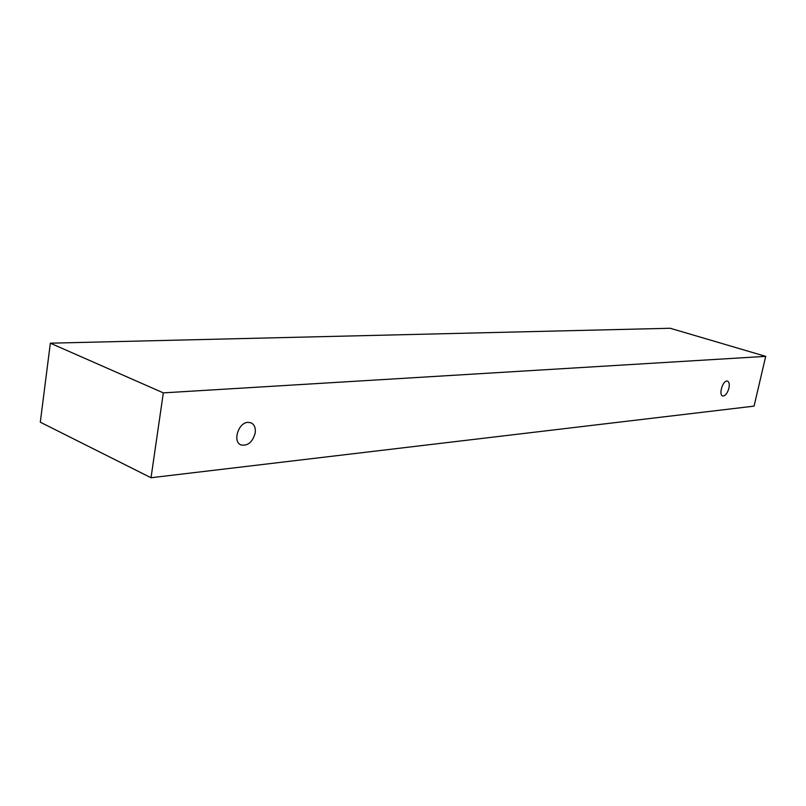 <?xml version="1.0" encoding="UTF-8"?>
<svg xmlns="http://www.w3.org/2000/svg" width="806" height="806" viewBox="0 0 806 806"><rect width="100%" height="100%" fill="white"/><g stroke="black" fill="none" stroke-linecap="round" stroke-linejoin="round"><path stroke-width="1.21" d="M726.841 381.047L727.516 381.107C729.198 381.953 729.672 384.311 728.916 388.19C727.365 393.449 725.289 396.038 722.69 395.978C718.579 395.111 722.488 381.026 726.841 381.047M255.19 433.044C252.54 442.232 247.785 446.181 240.934 444.912C232.39 441.769 238.354 422.556 247.936 422.344L251.089 422.828C254.444 424.581 255.814 427.986 255.19 433.044M754.063 406.133L151.024 477.736L163.326 392.875L765.7 356.363L754.063 406.133M151.024 477.736L40.3 422.183L50.345 343.185L670.199 328.264L765.7 356.363M50.345 343.185L163.326 392.875"/></g></svg>
